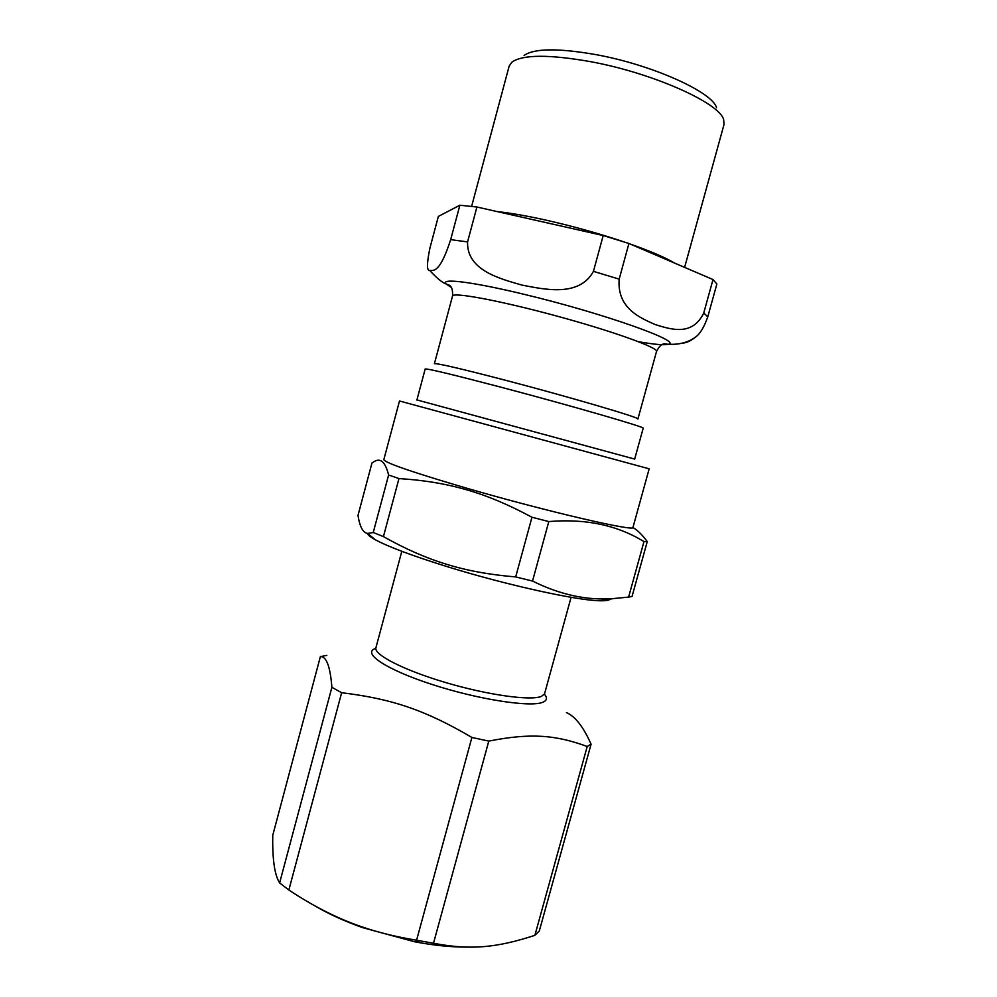 <?xml version="1.0" encoding="UTF-8"?>
<svg xmlns="http://www.w3.org/2000/svg" width="997" height="997" viewBox="0 0 997 997"><rect width="100%" height="100%" fill="white"/><g stroke="black" fill="none" stroke-linecap="round" stroke-linejoin="round"><path stroke-width="1.5" d="M634.678 459.081L416.908 399.922M398.962 478.572C423.787 480.105 446.332 483.857 466.596 489.801C486.86 495.521 508.644 504.669 531.962 517.244L515.686 576.927C489.589 574.758 466.521 570.533 446.482 564.252C426.33 558.158 405.305 548.936 383.434 536.598L398.962 478.572L388.606 474.996L373.239 532.523L367.594 533.42C362.958 532.734 359.755 526.728 357.998 515.412L371.968 462.982L373.788 461.835C380.393 457.461 385.328 461.848 388.606 474.996M628.596 597.103L613.791 598.524C587.445 600.692 560.351 594.873 532.535 581.064L548.799 521.568C585.551 518.49 617.28 525.17 643.975 541.608L628.596 597.103L632.036 596.468L647.252 541.583C642.292 534.878 637.519 530.18 632.908 527.488M610.152 599.097C609.167 600.356 605.702 600.904 599.745 600.755C577.039 600.518 506.326 584.977 447.728 566.819C412.833 555.965 388.705 546.954 375.346 539.776C370.41 537.059 367.706 534.915 367.257 533.345M383.434 536.598L373.239 532.523M532.535 581.064L515.686 576.927M647.252 541.583L643.975 541.608M548.799 521.568L531.962 517.244M649.172 468.814L399.485 400.981L383.82 459.667C385.116 462.87 413.144 472.503 467.905 488.555C547.515 511.673 636.298 532.161 632.983 527.351L649.172 468.814M314.691 905.75C328.275 913.8 344.252 921.091 362.609 927.634L414.465 941.729C433.184 945.293 450.32 947.088 465.861 947.1M416.584 940.221C396.008 936.856 377.614 932.332 361.413 926.662C337.921 918.698 313.731 906.485 288.856 890.022L341.647 692.728C391.472 698.735 425.083 709.951 471.893 737.456L416.584 940.221L433.496 943.262L488.779 741.107C530.516 732.832 555.553 734.876 587.208 746.491L534.878 935.348C496.818 947.711 470.734 950.378 433.496 943.262M534.878 935.348L539.302 930.986L591.084 744.186C583.332 726.763 575.107 716.232 566.421 712.581M279.621 882.918C274.599 875.042 272.306 859.165 272.767 835.274L320.373 656.624C326.418 656.275 330.256 666.495 331.889 687.307L279.621 882.918L288.856 890.022M587.208 746.491L591.084 744.186M331.889 687.307L341.647 692.728M471.893 737.456L488.779 741.107M326.817 655.39L320.373 656.624M467.568 241.91L476.915 207.015L603.197 235.529L593.439 271.358C579.17 297.517 544.113 289.317 521.905 285.08C500.058 278.736 466.596 270.349 467.568 241.91L450.669 239.641C439.789 273.328 433.645 270.411 429.695 270.461C426.691 270.922 426.766 263.432 429.944 247.966L438.356 216.424L459.866 205.232L450.669 239.641M619.174 279.135L628.92 243.48L713.005 279.559L703.757 312.958C692.367 336.65 670.607 329.346 655.129 324.536C640.398 317.943 616.819 308.385 619.174 279.135L593.439 271.358M683.032 343.08C686.921 342.719 691.145 340.675 695.707 336.961C700.143 333.758 704.169 327.053 707.77 316.859L716.868 284.045L713.005 279.559M603.197 235.529L628.92 243.48M459.866 205.232L476.915 207.015M656.524 351.467C658.606 347.791 613.205 331.353 556.625 316.012C500.058 300.62 452.588 291.822 452.526 296.034L434.405 363.718C436.574 362.983 460.29 368.504 505.529 380.268C570.496 397.255 641.632 418.217 637.906 419.002L656.524 351.467C660.949 342.906 663.753 344.301 664.413 343.703L668.04 344.289C684.141 342.121 603.746 313.394 525.195 294.589C472.441 281.727 439.627 277.827 446.22 284.02L451.342 287.485M471.631 206.354L509.143 66.163L511.872 62.175C522.54 54.536 548.612 54.337 590.099 61.577C652.761 72.943 719.934 103.152 723.672 119.727L724.009 124.538L684.615 267.383M524.086 55.446C534.105 48.342 557.896 48.043 595.446 54.536C652.05 64.705 712.768 92.185 716.544 107.738M416.883 400.034L425.183 368.99C427.364 368.454 452.663 374.536 501.055 387.222C570.807 405.605 647.178 427.763 643.19 428.224L634.64 459.193M375.832 648.386C361.201 652.686 385.453 669.361 432 684.441C478.386 699.595 531.189 707.671 543.091 702.15C547.091 700.405 547.515 697.75 544.374 694.186M375.844 648.15L375.919 647.738C373.539 654.643 403.897 670.258 446.02 682.658C488.069 695.108 530.765 700.966 541.446 696.367L544.474 693.974M707.77 316.859L703.757 312.958M638.479 341.697C654.182 344.451 664.027 345.311 668.04 344.289C668.326 343.915 683.132 346.37 695.707 336.961M496.98 211.551C510.589 213.009 527.313 215.963 547.154 220.399C573.985 226.506 599.845 233.747 624.733 242.134M630.079 243.978C650.58 251.219 665.448 257.6 674.695 263.121M599.745 600.755L613.791 598.524M375.346 539.776L367.594 533.42M414.465 941.729L419.949 940.894M362.609 927.634L361.413 926.662M544.624 693.563L571.094 597.303M375.919 647.738L401.803 551.316M452.526 296.034C453.037 286.413 449.909 286.201 449.647 285.354L446.22 284.02C442.269 282.662 436.786 278.163 429.769 270.499"/></g></svg>
